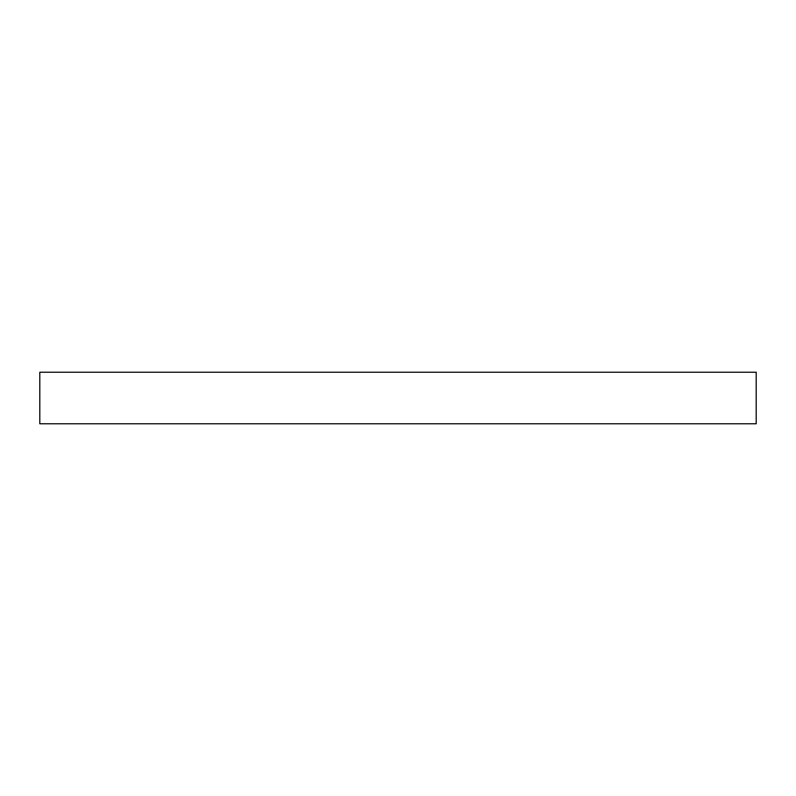 <?xml version="1.0" encoding="UTF-8"?>
<svg xmlns="http://www.w3.org/2000/svg" width="796" height="796" viewBox="0 0 796 796"><rect width="100%" height="100%" fill="white"/><g stroke="black" fill="none" stroke-linecap="round" stroke-linejoin="round"><path stroke-width="1.19" d="M756.2 423.77L39.8 423.77L39.8 372.23L756.2 372.23L756.2 423.77"/></g></svg>

